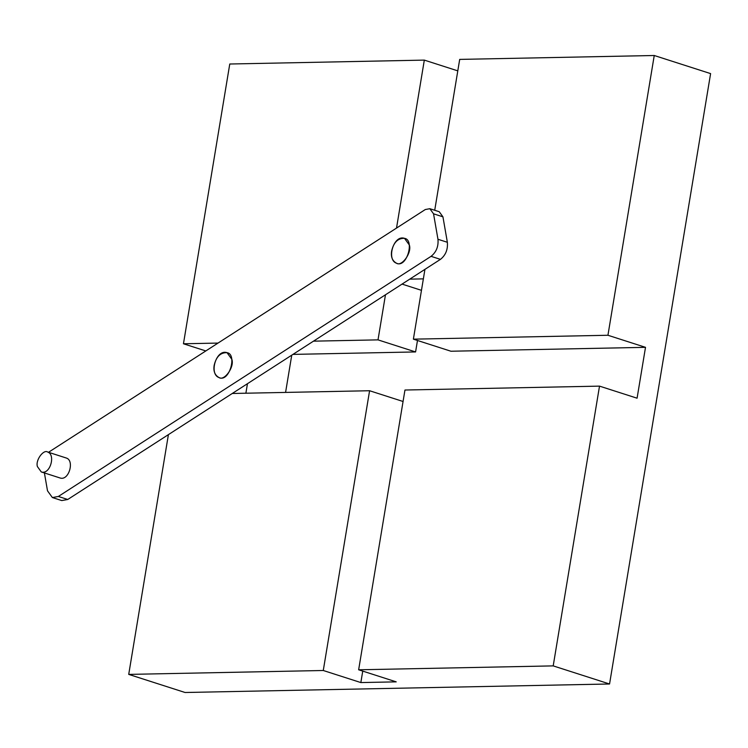 <?xml version="1.0" encoding="UTF-8"?>
<svg xmlns="http://www.w3.org/2000/svg" width="748" height="748" viewBox="0 0 748 748"><rect width="100%" height="100%" fill="white"/><g stroke="black" fill="none" stroke-linecap="round" stroke-linejoin="round"><path stroke-width="1.12" d="M434.719 210.272L459.693 59.401L654.248 55.502L710.6 73.603L609.555 683.99L553.202 665.888L599.513 386.127L404.958 390.026L358.647 669.787L396.216 681.858L360.845 682.569L323.276 670.498L128.721 674.397L185.074 692.498L609.555 683.99M205.803 350.943L183.456 343.771L229.767 64.01L424.322 60.111L457.795 70.864M409.745 279.144L423.368 278.873L424.939 269.355L413.382 339.162L607.937 335.263L645.505 347.334L637.081 398.198L599.513 386.127M607.937 335.263L654.248 55.502M358.647 669.787L553.202 665.888M168.412 434.625L128.721 674.397M323.276 670.498L369.587 390.736L403.06 401.489M369.587 390.736L232.263 393.485L245.886 393.214L247.457 383.696M360.845 682.569L362.743 671.106M413.382 339.162L450.951 351.233L645.505 347.334M385.472 294.777L378.011 339.873L415.579 351.943L417.478 340.48M396.515 228.075L424.322 60.111M292.945 354.393L415.579 351.943M378.011 339.873L313.477 341.163M218.023 343.08L183.456 343.771M214.171 365.295C213.208 371.12 214.816 375.216 219.024 377.562C229.309 382.798 237.415 354.028 227.018 352.673C220.501 352.467 216.219 356.674 214.171 365.295M291.748 355.169L285.577 392.42M391.653 250.954C390.69 256.779 392.298 260.865 396.496 263.221C406.79 268.448 414.897 239.678 404.49 238.332C397.983 238.116 393.7 242.324 391.653 250.954M421.47 290.336L402.059 284.1M37.4 466.565L41.29 471.951C50.06 475.036 55.885 454.709 47.694 452.035C43.58 449.071 35.296 460.244 37.4 466.565M47.694 452.035L66.478 458.075C74.669 460.74 68.835 481.076 60.074 477.981L41.299 471.951M409.371 245.054C412.008 252.964 401.639 266.933 396.496 263.221C386.267 259.883 393.551 234.47 404.509 238.332L409.371 245.054M231.889 359.405C234.526 367.305 224.166 381.274 219.014 377.562C208.786 374.224 216.069 348.811 227.027 352.673L231.889 359.405M44.403 472.942L47.507 490.819L52.379 497.551L58.353 496.466L431.063 256.34C436.29 252.169 438.59 246.475 437.963 239.267L433.55 213.816L429.838 208.701L425.303 209.534L48.34 452.4M52.379 497.551L61.775 500.571L67.741 499.486L440.45 259.36C445.677 255.19 447.977 249.495 447.36 242.287L442.938 216.836L439.235 211.721L429.838 208.701M442.938 216.836L433.55 213.816M447.36 242.287L437.963 239.267M440.45 259.36L431.063 256.34M67.741 499.486L58.353 496.466"/></g></svg>
